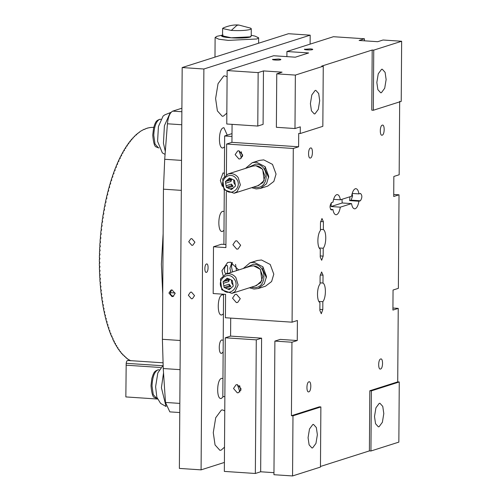 <?xml version="1.0" encoding="UTF-8"?>
<svg xmlns="http://www.w3.org/2000/svg" width="501" height="501" viewBox="0 0 501 501"><rect width="100%" height="100%" fill="white"/><g stroke="black" fill="none" stroke-linecap="round" stroke-linejoin="round"><path stroke-width="0.75" d="M159.512 119.37C156.099 121.355 154.183 126.684 153.763 135.364L155.028 144.075L158.46 147.87L156.237 146.956C154.584 146.73 153.419 142.791 152.742 135.138L153.6 127.843L154.878 123.972C155.46 123.34 155.56 120.271 160.364 119.257L159.512 119.37M165.305 151.49L163.439 143.148L164.409 125.751L169.902 113.426L170.822 112.631M171.06 112.343L164.879 114.817L163.094 116.063L158.416 126.559L157.59 141.376L162.343 152.868L165.079 154.414M144.213 129.452L145.835 128.751M145.835 128.575L147.451 128.2M147.457 128.056L149.073 127.786M149.079 127.68L150.688 127.517M150.695 127.448L152.304 127.392M152.304 127.354L153.982 127.411M130.824 360.826L128.87 359.712M128.838 359.918L127.379 358.666M127.335 358.91L125.908 357.482M125.857 357.758L126.327 357.789L124.467 356.161M124.405 356.468L124.874 356.499L123.052 354.702M122.983 355.046L123.446 355.077L122.632 354.677L121.668 353.111M121.58 353.487L122.044 353.518L121.242 353.086L120.309 351.395M120.209 351.796L120.678 351.827L119.877 351.364L118.987 349.541M118.875 349.98L119.338 350.011L118.549 349.51L115.061 343.767L115.23 343.235L114.767 343.21L113.865 341.45L114.046 340.905L113.577 340.862L112.706 339.014L112.907 338.457M112.706 339.014L113.17 339.045L111.585 336.472L111.804 335.902M111.585 336.472L112.055 336.503L111.322 335.827L110.514 333.81L110.74 333.24M110.514 333.81L110.978 333.841L110.251 333.146L109.481 331.048L109.725 330.466M109.481 331.048L109.944 331.08L109.231 330.353L108.492 328.174L108.755 327.591M108.492 328.174L108.955 328.205L108.717 327.485L108.254 327.454L107.546 325.205L107.828 324.623M107.546 325.205L108.009 325.237L107.784 324.491L107.32 324.46L106.65 322.137L106.945 321.561M106.65 322.137L107.114 322.168L106.901 321.398L106.437 321.366L105.799 318.974L106.112 318.404M105.799 318.974L106.268 319.005L106.062 318.216L105.598 318.185L105.003 315.718L105.329 315.16M105.003 315.718L105.467 315.749L105.279 314.941L104.809 314.91L104.252 312.38L104.59 311.835M104.252 312.38L104.715 312.411L104.54 311.578L104.076 311.547L103.55 308.96L103.907 308.428M103.55 308.96L104.014 308.992L103.851 308.14L103.388 308.109L102.905 305.466L103.275 304.952M102.905 305.466L103.369 305.497L103.219 304.627L102.749 304.595L102.304 301.89L102.692 301.402M102.304 301.89L102.774 301.921L102.636 301.038L102.166 301.007L101.766 298.252L102.16 297.782M101.766 298.252L102.229 298.283L102.104 297.381L101.64 297.35L101.277 294.544L101.684 294.1M101.277 294.544L101.741 294.575L101.628 293.661L101.164 293.63L100.839 290.78L101.258 290.367M100.839 290.78L101.308 290.812L101.208 289.879L100.745 289.847L100.463 286.96L100.889 286.572M100.463 286.96L100.926 286.992L100.839 286.046L100.375 286.015L100.137 283.09L100.569 282.733M100.137 283.09L100.601 283.121L100.532 282.163L100.062 282.132L99.868 279.17L100.313 278.85M99.868 279.17L100.332 279.201L100.275 278.237L99.812 278.205L99.655 275.212L100.106 274.924M99.655 275.212L100.119 275.243L100.075 274.266L99.611 274.235L99.499 271.216L99.956 270.966M99.499 271.216L99.962 271.248L99.931 270.264L99.467 270.233L99.398 267.19L99.862 266.977M99.398 267.19L99.862 267.221L99.849 266.225L99.38 266.194L99.355 263.138L99.818 262.962M99.355 263.138L99.818 263.169L99.818 262.167L99.355 262.136L99.367 259.061L99.837 258.923M99.367 259.061L99.831 259.092L99.843 258.084L99.38 258.053L99.436 254.965L99.906 254.871M99.436 254.965L99.906 254.996L99.931 253.988L99.467 253.957L99.567 250.863L100.031 250.807M99.567 250.863L100.031 250.895L100.068 249.886L99.605 249.855L99.749 246.749L100.213 246.742M99.749 246.749L100.213 246.78L100.269 245.772L99.799 245.74L99.987 242.634L100.451 242.666L100.519 241.657L100.056 241.626L100.281 238.526L100.745 238.557L100.826 237.549L100.363 237.518L100.632 234.424L101.096 234.455L101.189 233.447L100.726 233.416L101.039 230.335L101.503 230.366L101.609 229.364L101.146 229.333L101.496 226.264L101.966 226.295L102.085 225.3L101.622 225.268L102.016 222.219L102.48 222.244L102.611 221.254L102.148 221.223L102.58 218.198L103.043 218.229L103.193 217.246L102.73 217.215L103.2 214.209L103.669 214.24L103.826 213.263L103.363 213.238L103.876 210.257L104.34 210.288L104.515 209.324L104.045 209.299L104.596 206.356L105.06 206.381L105.248 205.429L104.784 205.397L105.373 202.492L105.836 202.523L106.037 201.584L105.567 201.552L106.193 198.684L106.663 198.715L106.87 197.789L106.406 197.757L107.064 194.933L107.533 194.964L107.753 194.056L107.289 194.025L107.984 191.244L108.448 191.276L108.686 190.38L108.216 190.349L108.949 187.625L109.412 187.656L109.656 186.773L109.193 186.741L109.957 184.067L110.427 184.099L110.677 183.241L110.214 183.209L111.015 180.592L111.479 180.623L111.742 179.778L111.278 179.746L112.111 177.191L112.575 177.222L112.85 176.396L112.387 176.365L113.245 173.872L113.714 173.903L113.996 173.102L113.533 173.07L114.422 170.641L114.892 170.672L115.186 169.895L114.716 169.864L115.637 167.503L116.107 167.534L116.407 166.777L115.944 166.745L116.89 164.46L117.359 164.491L117.672 163.758L117.203 163.727L118.18 161.51L118.643 161.541L118.969 160.834L118.499 160.802L119.501 158.667L119.964 158.698L120.296 158.015L119.827 157.984L120.854 155.924L121.317 155.955L121.655 155.304L121.192 155.272L122.238 153.293L123.046 152.699L122.582 152.667L123.647 150.776L124.116 150.807L124.467 150.206L124.004 150.175L125.087 148.377L125.557 148.402L125.444 147.801L126.553 146.092L127.386 145.578L126.916 145.547L128.043 143.925L128.506 143.956L128.413 143.411L129.552 141.883L130.016 141.915L129.928 141.401L131.08 139.967L131.55 139.998L131.926 139.547L131.462 139.516L135.771 135.001L136.241 135.032L136.629 134.675L136.166 134.644L140.574 131.237L144.207 129.239M100.826 237.593L100.363 237.518M101.183 233.535L100.726 233.416M101.597 229.489L101.146 229.333M102.066 225.463L101.622 225.268M102.586 221.461L102.148 221.223M103.156 217.484L102.73 217.215M103.782 213.545L103.363 213.238M104.452 209.643L104.045 209.299M105.179 205.779L104.784 205.397M105.955 201.966L105.567 201.552M106.776 198.202L106.406 197.757M107.646 194.494L107.289 194.025M108.56 190.843L108.216 190.349M109.525 187.261L109.193 186.741M110.527 183.748L110.214 183.209M111.579 180.304L111.278 179.746M112.669 176.941L112.387 176.365M113.796 173.659L113.533 173.07M114.967 170.459L114.716 169.864M116.176 167.353L115.944 166.745M117.422 164.334L117.203 163.727M118.699 161.416L118.499 160.802M120.015 158.598L119.827 157.984M121.361 155.88L121.192 155.272M122.732 153.268L122.582 152.667M124.142 150.77L124.004 150.175M127.029 146.11L126.916 145.547M131.525 139.998L131.462 139.516M133.066 138.207L133.016 137.762M134.625 136.554L134.581 136.134M136.197 135.026L136.166 134.644M137.781 133.635L137.756 133.291M139.378 132.383L139.359 132.07M117.566 348.032L118.036 348.063L117.716 347.562M116.295 345.959L116.764 345.991L116.457 345.465M115.061 343.767L115.524 343.792L115.23 343.235M113.865 341.45L114.328 341.482L114.04 340.893M100.519 241.657L100.056 241.626M125.557 148.402L125.914 147.833L125.444 147.801M128.506 143.956L128.876 143.443L128.413 143.411M130.016 141.915L130.392 141.432L129.928 141.401M163.138 233.666L161.378 264.14L162.719 293.624M310.113 44.132L310.175 35.164L203.882 69L201.083 469.863L224.404 462.436M226.84 113.126L223.44 116.1L222.237 116.257L217.39 110.903L215.605 98.597L218.041 83.68L223.722 76.014L224.924 75.864L227.097 76.841M224.511 447.174L221.11 450.155L219.901 450.311L215.054 444.951L213.276 432.651L215.712 417.734L221.386 410.068L222.594 409.918L224.761 410.889M224.58 146.812L223.221 147.839C218.073 150.024 218.223 128.882 223.358 127.793L223.96 127.717L227.241 135.138M223.221 147.839L222.619 147.914M223.997 230.322L222.638 231.349C217.49 233.541 217.641 212.393 222.776 211.309L224.129 211.472M222.638 231.349L222.031 231.431M223.415 313.833L222.049 314.866C216.908 317.052 217.058 295.909 222.194 294.82L223.546 294.989M222.049 314.866L221.448 314.941M223.377 396.56L221.467 398.376C216.326 400.562 216.476 379.42 221.611 378.336L222.958 378.499M221.467 398.376L220.866 398.452M223.145 351.915L221.786 353.28C218.355 354.739 218.455 340.642 221.88 339.916L223.227 340.423M221.786 353.28L221.386 353.33M222.269 186.247L220.34 180.416L223.045 172.895L224.392 173.396M206.5 263.989C208.641 263.075 208.579 271.886 206.443 272.337C204.295 273.252 204.358 264.44 206.5 263.989L206.75 263.952M203.882 69L182.176 67.554L288.47 33.717L310.175 35.164M182.176 67.554L179.377 468.416L201.083 469.863M191.42 298.771L188.345 295.227L190.424 292.221L191.47 292.096L194.545 295.64L192.465 298.646L191.42 298.771M191.795 245.327L188.72 241.776L190.793 238.77L191.839 238.645L194.92 242.19L192.841 245.202L191.795 245.327M181.894 108.216L172.739 111.128C169.952 112.556 168.179 116.777 167.428 123.791L164.704 159.28L163.451 189.178L162.399 339.302L163.245 368.536L165.487 402.441L169.833 411.878L179.771 412.536M172.006 296.598L168.931 293.047L171.004 290.041L172.056 289.916L175.131 293.461L173.052 296.467L172.006 296.598M173.69 296.172L173.333 296.172C171.467 295.834 170.44 294.651 170.259 292.628L171.699 289.91M127.987 360.582C127.141 360.244 126.54 361.158 126.189 363.313L125.851 396.924L157.433 399.028M251.226 35.465L250.688 36.899C243.818 39.379 214.71 37.443 223.089 35.064M222.557 35.101L216.877 36.322L215.117 37.5L218.924 39.247L228.306 40.381L256.875 38.984L258.635 37.807L254.871 36.072L251.226 35.302M238.877 25.05L250.694 28.169L251.277 28.732L251.226 36.085L250.068 36.861L231.243 37.782L222.55 35.884L222.601 28.532L231.293 30.429L236.96 25.294L238.877 25.05C234.092 24.593 228.863 25.57 223.189 27.975L222.601 28.532M251.277 28.732L250.118 29.509C245.872 30.542 239.597 30.849 231.293 30.429M258.184 288.538L265.492 286.209L271.611 281.537L273.803 274.179L270.233 264.484L261.491 259.988L257.307 260.495L249.999 262.818L254.182 262.317L262.925 266.814L266.494 276.502L264.303 283.867L258.184 288.538L254.001 289.039L249.417 287.787M266.432 277.773L262.637 269.344L262.95 266.839M225.776 274.072L250.394 266.231L253.537 265.856C256.33 266.1 258.654 267.402 260.52 269.751L261.904 280.585L256.537 285.52L231.919 293.361L221.793 289.841L220.409 279.007L225.776 274.072L228.919 273.696C231.712 273.941 234.036 275.237 235.902 277.592L238.125 285.013L234.913 291.67L231.919 293.361M255.266 285.927L260.745 282.664L262.818 276.514L260.119 269.175L253.5 265.768M251.22 287.211L253.343 287.58C267.334 289.152 267.509 264.49 253.506 264.196L245.083 267.929M249.999 262.818L243.279 268.498M227.786 289.064L229.182 289.672L233.253 286.134L232.257 280.391L227.185 278.18L224.235 280.748L229.546 279.057L228.7 281.6L223.39 283.297L223.841 285.883L229.151 284.192L230.817 286.378L225.5 288.069L227.786 289.064L231.475 287.893M227.999 278.537L226.07 279.151M233.09 285.201L231.644 282.908L231.456 280.04M230.817 286.378L229.427 285.77L224.11 287.461L225.5 288.069M224.235 280.748L223.114 281.719L228.431 280.028L229.546 279.057M229.151 284.192L229.427 285.77M228.431 280.028L228.7 281.6M223.114 281.719L223.39 283.297M223.841 285.883L224.11 287.461M222.306 289.033C215.468 280.76 227.867 269.995 234.061 278.825C240.9 287.092 228.5 297.863 222.306 289.033M260.432 188.426L267.741 186.096L273.859 181.425L276.051 174.066L272.488 164.372L263.745 159.875L259.556 160.383L252.247 162.706L256.437 162.205L265.179 166.701L268.743 176.39L266.551 183.754L260.432 188.426L256.249 188.927L251.665 187.675M268.68 177.661L264.885 169.232L265.198 166.727M228.03 173.96L252.648 166.119L255.786 165.743C258.579 165.988 260.908 167.29 262.768 169.639L264.159 180.473L258.785 185.408L234.167 193.248L224.047 189.729L222.657 178.895L228.03 173.96L231.168 173.584C233.961 173.828 236.284 175.125 238.15 177.479L240.374 184.9L237.161 191.557L234.167 193.248M257.514 185.815L262.994 182.552L265.073 176.402L262.367 169.062L255.748 165.656M253.468 187.098L255.598 187.468C269.588 189.04 269.757 164.378 255.76 164.084L247.331 167.816M252.247 162.706L245.528 168.386M230.04 188.952L231.431 189.56L235.501 186.021L234.506 180.279L229.439 178.068L226.483 180.636L231.794 178.945L230.955 181.487L225.638 183.184L226.089 185.771L231.399 184.08L233.065 186.266L227.755 187.956L230.04 188.952L233.729 187.781M230.253 178.425L228.318 179.039M235.338 185.088L233.892 182.796L233.704 179.928M233.065 186.266L231.675 185.658L226.358 187.349L227.755 187.956M226.483 180.636L225.362 181.606L230.679 179.915L231.794 178.945M231.399 184.08L231.675 185.658M230.679 179.915L230.955 181.487M225.362 181.606L225.638 183.184M226.089 185.771L226.358 187.349M224.554 188.921C217.716 180.648 230.116 169.883 236.309 178.713C243.154 186.979 230.748 197.751 224.554 188.921M304.821 49.123C302.504 49.781 310.545 50.319 312.442 49.63C313.188 49.305 312.461 49.042 310.263 48.86L304.483 49.348M312.442 49.63L312.781 49.405M272.932 59.275C270.615 59.932 278.662 60.471 280.554 59.782C281.299 59.456 280.573 59.193 278.381 59.012L272.594 59.5M280.554 59.782L280.892 59.556M238.933 158.992L240.217 158.836L242.772 155.141L238.99 150.776L237.699 150.933L235.144 154.634L238.933 158.992M237.299 392.828L238.582 392.678L241.138 388.976L237.355 384.618L236.071 384.768L233.516 388.469L237.299 392.828M236.748 249.154L238.056 248.997L240.655 245.233L236.81 240.799L235.501 240.956L232.902 244.72L236.748 249.154M236.378 302.604L237.687 302.441L240.28 298.684L236.434 294.25L235.126 294.406L232.533 298.17L236.378 302.604M226.79 273.621C227.905 273.151 227.968 264.403 226.847 265.411C223.747 265.749 223.684 274.498 226.79 273.621L226.477 273.652M238.689 269.964L230.454 262.173L227.598 262.511L221.93 270.728L223.102 275.494M364.421 40.819L364.44 38.771L359.123 40.462L377.729 41.702L383.04 40.011L401.645 41.251L401.226 101.377L373.326 110.264L371.773 110.157L372.193 50.031L321.705 66.101L323.258 66.207L322.838 126.333L300.249 133.523L298.702 133.423L298.609 146.787L293.292 148.478L292.083 322.181L297.394 320.49L297.256 340.536L291.939 342.227L291.425 415.717L319.331 406.837L320.878 406.937L320.458 467.07L292.559 475.95L273.953 474.71L274.886 341.093L291.939 342.227M320.465 466.469L369.394 450.894L369.819 390.761L397.719 381.881L398.232 308.384L392.916 310.081L393.053 290.035L398.37 288.344L399.021 194.808L393.711 196.505L393.849 176.458L399.165 174.768L399.679 101.277M320.239 257.057L320.296 249.172C317.014 247.456 317.102 234.349 320.427 230.529L320.483 222.644L321.968 218.505L323.402 221.718L323.352 229.596C326.633 231.312 326.546 244.425 323.22 248.245L323.164 256.124L321.68 260.263L320.239 257.057M355.178 208.767C353.43 209.099 352.209 207.376 351.514 203.6L340.329 207.163C339.578 211.397 338.325 213.908 336.578 214.691C334.831 215.023 333.61 213.301 332.914 209.524L331.443 209.994C329.57 208.14 329.589 205.692 331.493 202.642L332.965 202.172C333.716 197.939 334.969 195.428 336.716 194.645C338.463 194.319 339.684 196.041 340.379 199.811L351.564 196.254C352.316 192.015 353.568 189.51 355.322 188.727C357.063 188.395 358.284 190.117 358.985 193.893L360.457 193.424C362.323 195.271 362.304 197.72 360.407 200.769L358.929 201.239C358.177 205.479 356.931 207.984 355.178 208.767L354.576 208.842M336.578 214.691L335.977 214.766M336.716 194.645L337.317 194.57M355.322 188.727L355.923 188.652M308.898 381.825C311.472 380.729 311.397 391.3 308.829 391.845C306.255 392.941 306.33 382.369 308.898 381.825L309.198 381.787M380.641 358.985C383.215 357.889 383.14 368.46 380.572 369.005C378.005 370.095 378.073 359.524 380.641 358.985L380.942 358.948M310.532 147.989C313.1 146.893 313.031 157.464 310.457 158.009C307.89 159.105 307.965 148.534 310.532 147.989L310.833 147.952M382.276 125.15C384.849 124.054 384.774 134.625 382.207 135.17C379.633 136.259 379.708 125.688 382.276 125.15L382.576 125.106M320.051 283.973L320.108 276.095L321.598 271.955L323.032 275.168L322.976 283.046C326.264 284.762 326.17 297.876 322.844 301.69L322.794 309.574L321.304 313.714L319.87 310.501L319.926 302.623C316.638 300.907 316.732 287.793 320.051 283.973M291.425 415.717L292.979 415.824L320.878 406.937M369.394 450.894L370.947 450.994L371.366 390.868L369.819 390.761M371.366 390.868L399.266 381.981L397.719 381.881M373.326 110.264L373.746 50.131L372.193 50.031M332.914 209.524L330.472 209.362M351.514 203.6L342.214 202.98L331.029 206.544L340.329 207.163M322.844 301.69L318.893 301.427M320.064 282.852L322.976 283.046M398.232 308.384L392.928 308.034M399.266 381.981L398.846 442.114L370.947 450.994M273.966 472.668L260.664 471.779L255.347 473.476L224.342 471.41L225.275 337.787L256.28 339.853L255.347 473.476M292.559 475.95L292.979 415.824M297.256 340.536L280.203 339.396L274.886 341.093M230.717 318.097L230.585 336.096L261.597 338.162L260.664 471.779M312.799 424.51L313.507 424.416L316.331 427.541L317.371 434.718L315.949 443.423L312.637 447.894L311.935 447.982L309.111 444.857L308.071 437.68L309.493 428.981L312.799 424.51M323.258 66.207L295.358 75.087L294.983 128.538L300.299 126.847L300.249 133.523M315.135 90.456L315.837 90.368L318.667 93.493L319.701 100.67L318.285 109.368L314.972 113.84L314.271 113.927L311.44 110.802L310.401 103.626L311.822 94.927L315.135 90.456M401.645 41.251L373.746 50.131M381.568 69.307L382.269 69.219L385.094 72.344L386.133 79.521L384.712 88.22L381.405 92.691L380.697 92.779L377.873 89.654L376.833 82.477L378.255 73.779L381.568 69.307M379.232 403.361L379.933 403.267L382.764 406.392L383.804 413.569L382.382 422.274L379.069 426.746L378.368 426.833L375.537 423.708L374.504 416.531L375.919 407.833L379.232 403.361M292.083 322.181L225.412 317.747L225.575 294.363L213.175 293.536L213.501 246.768L225.901 247.594L226.289 191.908M293.292 148.478L226.627 144.037L226.414 174.667M298.609 146.787L231.938 142.347L226.627 144.037M340.379 199.811L333.591 199.36M358.985 193.893L352.19 193.442M342.214 202.98L341.964 199.31M331.33 202.717L331.029 206.544M349.93 196.774L349.629 200.619L351.101 200.15L352.591 196.01L352.165 193.524M349.629 200.619L358.929 201.239M320.433 229.402L323.352 229.596M323.22 248.245L319.262 247.982M258.147 72.614L257.777 126.058L263.088 124.367L263.463 70.917L258.147 72.614L227.141 70.547L273.64 55.743L295.346 57.189L308.635 52.956L286.929 51.515L333.428 36.711L364.44 38.771M263.463 70.917L282.069 72.157L276.752 73.847L295.358 75.087M294.983 128.538L276.377 127.298L276.752 73.847M227.141 70.547L226.765 123.997L257.777 126.058M261.597 338.162L256.28 339.853M230.585 336.096L225.275 337.787M286.929 51.515L286.891 56.626M231.938 142.347L232.069 124.348M225.926 244.526L221.473 244.231L213.501 246.768M231.957 262.418L229.903 268.185L230.829 272.463M238.996 150.782L241.538 158.065M242.484 156.663L241.213 151.703M237.368 384.618L239.904 391.901M240.849 390.504L239.584 385.538M399.021 194.808L393.723 194.457M157.765 369.907C154.352 371.892 152.436 377.228 152.016 385.902L153.275 394.619L156.713 398.408L154.49 397.5C152.836 397.268 151.671 393.329 150.995 385.676L151.853 378.38L153.131 374.516C153.707 373.878 153.813 370.809 158.617 369.801L157.765 369.907M163.05 365.392L157.821 372.938L155.604 386.722L156.844 397.262L160.596 403.411L166.069 406.499M165.994 406.161L161.41 387.699L163.533 372.888M235.545 264.353L236.528 270.646M231.982 136.454L224.655 135.965L224.373 176.283M224.279 190.023L223.897 244.394M223.546 294.225L222.832 396.523L224.861 396.66M232.539 271.918L231.493 266.757L232.289 262.511M232.001 133.623L224.655 135.965M172.739 111.128L181.869 111.736M179.834 403.399L165.487 402.441M181.782 124.743L167.428 123.791M164.704 159.28L181.531 160.395M180.072 369.657L163.245 368.536M180.272 340.492L162.399 339.302M181.318 190.367L163.451 189.178M126.07 365.191L160.577 367.49M162.418 365.724L126.189 363.313M170.259 292.628L175.106 293.01M322.794 309.574L319.876 309.38M323.032 275.168L320.183 274.974M320.559 221.53L323.402 221.718M351.101 200.15L360.407 200.769M320.252 255.93L323.164 256.124M158.46 147.87L158.967 147.908M160.871 119.294L160.364 119.257M127.68 360.463L162.913 362.805M214.979 57.114L215.117 37.5M258.597 43.23L258.635 37.807M156.713 398.408L157.22 398.445M159.124 369.832L158.617 369.801"/></g></svg>

